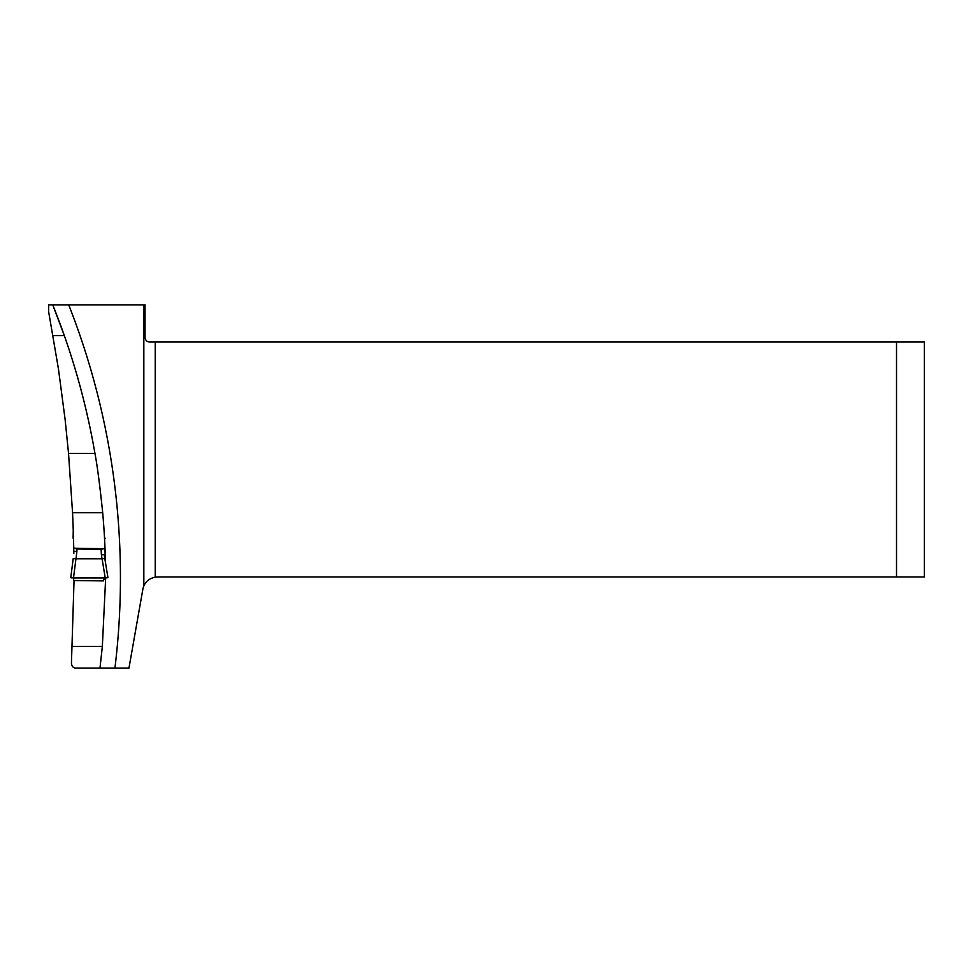 <?xml version="1.0" encoding="UTF-8"?>
<svg xmlns="http://www.w3.org/2000/svg" width="973" height="973" viewBox="0 0 973 973"><rect width="100%" height="100%" fill="white"/><g stroke="black" fill="none" stroke-linecap="round" stroke-linejoin="round"><path stroke-width="1.46" d="M896.522 342.022L896.522 576.977L924.35 576.977L924.35 342.022L149.66 342.022C146.923 341.851 145.378 340.295 145.026 337.376L145.026 304.914L48.65 304.914L48.65 311.822L58.477 369.144L65.13 419.643L68.536 453.43L72.549 512.735L102.7 512.735C99.878 485.527 97.3 465.763 94.953 453.43L68.536 453.43M73.121 538.239L73.255 530.358L73.741 548.2A1404.221 1404.221 0 0 0 72.549 512.735M73.839 553.503L73.741 548.2L105.023 548.76A730.674 730.674 0 0 0 102.7 512.735M73.68 545.354L73.656 544.418M74.045 580.504L71.443 663.172L74.045 580.504M52.773 304.914A730.674 730.674 0 0 1 64.34 335.624A730.674 730.674 0 0 0 52.773 304.914L64.34 335.624C77.804 374.046 88.008 413.318 94.953 453.43M105.206 538.239L104.525 538.239L105.339 538.239L104.525 538.239L105.425 561.968M103.77 579.434L105.595 579.422L105.595 577.938M104.16 578.607L105.595 578.619A730.674 730.674 0 0 1 105.595 579.422L102.347 646.388L99.976 668.086L76.076 668.086C73.303 668.11 71.759 666.469 71.443 663.172M143.834 304.914L143.834 585.989A14.85 14.85 0 0 0 142.861 589.249L128.959 668.086L99.976 668.086M105.425 562.285A730.674 730.674 0 0 0 105.023 548.76A730.674 730.674 0 0 1 105.425 562.285M896.522 576.977L157.48 576.977A14.85 14.85 0 0 0 155.23 577.147C149.623 578.351 145.816 581.295 143.834 585.989M104.646 577.938L103.43 580.467M73.62 579.908L73.656 577.694M73.206 558.611L70.761 577.694L73.218 558.611L75.955 558.782L73.498 577.938L105.23 577.938L102.08 558.782L75.955 558.782M102.031 558.782L101.411 554.902L104.184 554.61L107.942 577.694L105.23 577.938M106.933 577.682L107.942 577.694M74.167 548.042L76.94 549.015L101.119 549.55L103.843 548.529M73.498 577.938L70.761 577.694M102.08 558.782L104.804 558.514L107.942 577.682M74.118 551.265L76.891 551.46L75.991 558.782M106.823 577.682L71.503 577.853L106.823 577.682M105.595 579.422A730.674 730.674 0 0 0 105.595 578.619M68.742 304.914A745.525 745.525 0 0 1 114.936 668.086M155.23 342.022L155.23 577.147M72.367 646.388L102.347 646.388M64.34 335.624L53.029 335.624M104.184 554.61L104.804 558.514M101.411 554.902L101.119 549.55M76.94 549.015L76.891 551.46M103.345 580.905L73.607 580.504"/></g></svg>
